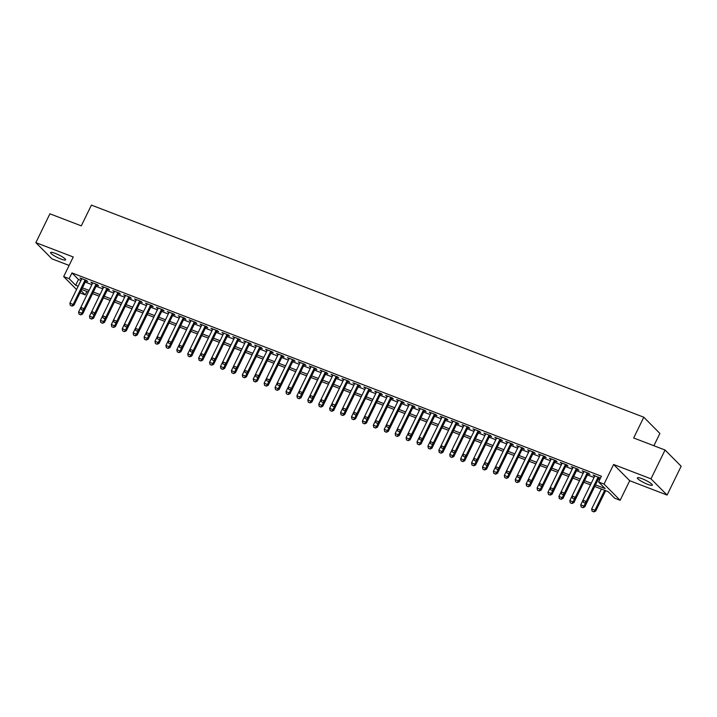 <?xml version="1.0" encoding="UTF-8"?>
<svg xmlns="http://www.w3.org/2000/svg" width="717" height="717" viewBox="0 0 717 717"><rect width="100%" height="100%" fill="white"/><g stroke="black" fill="none" stroke-linecap="round" stroke-linejoin="round"><path stroke-width="1.08" d="M60.873 258.998A8.335 1.452 -154 0 0 65.588 259.841A8.335 1.452 -154 0 0 55.308 253.379A8.335 1.452 -154 0 0 50.593 252.536A8.335 1.452 -154 0 0 60.873 258.998M647.639 484.307A8.335 1.452 -154 0 0 652.345 485.158A8.335 1.452 -154 0 0 642.065 478.696A8.335 1.452 -154 0 0 637.359 477.845A8.335 1.452 -154 0 0 647.639 484.307M86.909 291.478L85.233 294.902L79.972 292.886M653.886 445.732L659.891 433.435L643.794 417.213L91.418 205.107L81.29 225.855L49.912 213.809L35.85 242.633L51.947 258.846L69.119 265.442M643.794 417.213L633.667 437.97L665.053 450.016L681.15 466.238L667.088 495.062L650.991 478.839L613.609 464.482L604.046 484.083L620.142 500.305L614.684 498.207L608.159 491.638L594.725 486.476M613.609 464.482L629.705 480.704L667.088 495.062M629.705 480.704L620.142 500.305M665.053 450.016L650.991 478.839M85.825 280.894L87.653 281.593L86.569 280.499L80.017 277.981L81.568 279.254M96.741 285.079L98.57 285.787L97.485 284.685L90.934 282.175L92.484 283.448M107.658 289.274L109.486 289.973L108.401 288.879L101.85 286.37L103.4 287.642M118.574 293.468L120.402 294.167L119.318 293.074L112.766 290.555L114.317 291.828M129.49 297.663L131.319 298.362L130.234 297.268L123.683 294.75L125.233 296.022M140.407 301.848L142.235 302.556L141.15 301.454L134.599 298.944L136.149 300.217M151.323 306.042L153.151 306.742L152.067 305.648L145.515 303.13L147.066 304.411M162.239 310.237L164.068 310.936L162.983 309.843L156.431 307.324L157.982 308.597M173.155 314.422L174.984 315.13L173.899 314.028L167.348 311.519L168.898 312.791M184.072 318.617L185.9 319.316L184.816 318.223L178.264 315.713L179.815 316.986M194.988 322.811L196.816 323.51L195.732 322.417L189.18 319.899L190.731 321.171M205.904 327.006L207.733 327.705L206.648 326.611L200.097 324.093L201.647 325.366M216.821 331.191L218.649 331.899L217.565 330.797L211.013 328.287L212.564 329.56M227.737 335.386L229.565 336.085L228.481 334.991L221.929 332.473L223.48 333.755M238.653 339.58L240.482 340.279L239.397 339.186L232.846 336.667L234.396 337.94M249.57 343.766L251.398 344.474L250.314 343.371L243.762 340.862L245.313 342.134M260.486 347.96L262.314 348.659L261.23 347.566L254.678 345.056L256.229 346.329M271.402 352.155L273.231 352.854L272.146 351.76L265.595 349.242L267.145 350.514M282.319 356.349L284.147 357.048L283.063 355.955L276.511 353.436L278.062 354.709M293.235 360.534L295.063 361.243L293.979 360.14L287.427 357.631L288.978 358.903M304.151 364.729L305.98 365.428L304.895 364.335L298.344 361.816L299.894 363.098M315.068 368.923L316.896 369.622L315.812 368.529L309.26 366.011L310.811 367.283M325.984 373.109L327.812 373.817L326.728 372.715L320.176 370.205L321.727 371.478M336.9 377.303L338.729 378.002L337.644 376.909L331.093 374.399L332.643 375.672M347.817 381.498L349.645 382.197L348.561 381.103L342.009 378.585L343.56 379.858M358.733 385.692L360.57 386.391L359.477 385.298L352.925 382.779L354.476 384.052M369.649 389.878L371.487 390.586L370.393 389.483L363.842 386.974L365.392 388.247M380.575 394.072L382.403 394.771L381.31 393.678L374.758 391.159L376.308 392.441M391.491 398.267L393.319 398.966L392.226 397.872L385.674 395.354L387.225 396.626M402.407 402.452L404.236 403.16L403.142 402.067L396.591 399.548L398.141 400.821M413.324 406.647L415.152 407.355L414.059 406.252L407.507 403.743L409.057 405.015M424.24 410.841L426.068 411.54L424.975 410.447L418.423 407.928L419.974 409.201M435.156 415.035L436.985 415.735L435.891 414.641L429.34 412.123L430.89 413.395M446.073 419.221L447.901 419.929L446.808 418.827L440.256 416.317L441.806 417.59M456.989 423.415L458.817 424.114L457.724 423.021L451.181 420.503L452.723 421.784M467.905 427.61L469.734 428.309L468.64 427.215L462.098 424.697L463.639 425.97M478.822 431.795L480.65 432.503L479.556 431.41L473.014 428.891L474.564 430.164M489.738 435.99L491.566 436.698L490.473 435.595L483.93 433.086L485.481 434.359M500.654 440.184L502.483 440.883L501.389 439.79L494.847 437.271L496.397 438.544M511.571 444.379L513.399 445.078L512.305 443.984L505.763 441.466L507.313 442.739M522.487 448.564L524.315 449.272L523.222 448.17L516.679 445.66L518.23 446.933M533.403 452.759L535.232 453.458L534.138 452.364L527.595 449.846L529.146 451.127M544.32 456.953L546.148 457.652L545.054 456.559L538.512 454.04L540.062 455.313M555.236 461.139L557.064 461.847L555.98 460.753L549.428 458.235L550.979 459.507M566.152 465.333L567.981 466.041L566.896 464.939L560.344 462.429L561.895 463.702M577.068 469.527L578.897 470.227L577.812 469.133L571.261 466.615L572.811 467.887M587.985 473.722L589.813 474.421L588.729 473.328L582.177 470.809L583.728 472.082M595.504 484.871L605.112 488.564L598.587 481.985L601.402 476.222L71.951 272.917L78.476 279.496L80.985 280.455M85.242 282.095L91.901 284.649M96.159 286.28L102.818 288.843M107.075 290.475L113.734 293.029M117.991 294.669L124.65 297.223M128.908 298.855L135.567 301.418M139.824 303.049L146.483 305.603M150.74 307.243L157.399 309.798M161.657 311.438L168.316 313.992M172.573 315.623L179.232 318.187M183.489 319.818L190.148 322.372M194.406 324.012L201.065 326.567M205.322 328.198L211.981 330.761M216.238 332.392L222.897 334.947M227.155 336.587L233.814 339.141M238.071 340.781L244.73 343.335M248.987 344.967L255.646 347.53M259.904 349.161L266.563 351.715M270.82 353.356L277.479 355.91M281.736 357.541L288.395 360.104M292.653 361.735L299.312 364.29M303.569 365.93L310.228 368.484M314.485 370.124L321.144 372.679M325.401 374.31L332.061 376.873M336.318 378.504L342.977 381.059M347.234 382.699L353.893 385.253M358.15 386.884L364.81 389.448M369.067 391.079L375.726 393.633M379.983 395.273L386.642 397.827M390.899 399.468L397.559 402.022M401.816 403.653L408.475 406.216M412.732 407.848L419.391 410.402M423.648 412.042L430.308 414.596M434.565 416.227L441.224 418.791M445.481 420.422L452.14 422.976M456.397 424.616L463.057 427.171M467.314 428.811L473.973 431.365M478.23 432.996L484.889 435.56M489.146 437.191L495.806 439.745M500.063 441.385L506.722 443.94M510.979 445.571L517.638 448.134M521.895 449.765L528.554 452.319M532.812 453.96L539.471 456.514M543.737 458.154L550.387 460.708M554.653 462.34L561.303 464.903M565.57 466.534L572.22 469.088M576.486 470.728L583.136 473.283M587.402 474.914L594.052 477.477M598.319 479.108L599.726 479.655M600.398 478.275L593.093 475.004L594.644 476.276M598.901 477.907L600.317 478.454M76.549 289.551L63.679 276.583L73.242 256.982L35.85 242.633M63.679 276.583L69.137 278.68L75.661 285.258L78.171 286.217M71.951 272.917L69.137 278.68M598.587 481.985L604.046 484.083M81.048 290.681L85.233 294.902M590.467 484.835L583.808 482.281L573.887 502.653L573.107 501.864L574.622 498.754M579.551 480.65L572.892 478.087L562.97 498.467L562.191 497.679L563.705 494.569M568.635 476.455L561.976 473.901L552.054 494.273L551.265 493.484L552.789 490.374M557.718 472.261L551.059 469.707L541.138 490.078L540.349 489.29L541.873 486.18M546.802 468.076L540.143 465.512M535.886 463.881L529.227 461.327L519.305 481.699L518.516 480.91L520.04 477.8M524.969 459.687L518.31 457.132L508.389 477.504L507.6 476.715L509.124 473.605M514.053 455.492L507.394 452.938M503.137 451.307L496.478 448.743L486.556 469.124L485.767 468.335L487.291 465.216M492.212 447.112L485.561 444.558M481.295 442.918L474.645 440.363L464.724 460.735L463.935 459.947L465.458 456.837M470.379 438.732L463.729 436.169L453.807 456.55L453.019 455.761L454.542 452.642M459.463 434.538L452.812 431.984L442.891 452.355L442.102 451.567L443.626 448.457M448.546 430.343L441.896 427.789L431.975 448.161L431.186 447.372L432.709 444.262M437.63 426.149L430.98 423.595M426.714 421.963L420.063 419.4L410.142 439.781L409.353 438.992L410.877 435.873M415.797 417.769L409.147 415.215L399.226 435.586L398.437 434.798L399.961 431.688M404.881 413.575L398.222 411.02M393.965 409.389L387.305 406.826M383.048 405.195L376.389 402.64M372.132 401L365.473 398.446L355.56 418.818L354.772 418.029L356.286 414.919M361.216 396.806L354.557 394.251L344.635 414.623L343.855 413.834L345.37 410.724M350.299 392.62L343.64 390.057M339.383 388.426L332.724 385.871L322.802 406.243L322.023 405.455L323.537 402.345M328.467 384.231L321.808 381.677M317.55 380.046L310.891 377.483L300.97 397.863L300.19 397.066L301.705 393.956M306.634 375.851L299.975 373.297L290.053 393.669L289.274 392.88L290.788 389.77M295.718 371.657L289.059 369.103M284.801 367.462L278.142 364.908L268.221 385.28L267.441 384.491L268.956 381.381M273.885 363.277L267.226 360.714M262.969 359.083L256.31 356.528L246.388 376.9L245.608 376.111L247.123 373.001M252.052 354.888L245.393 352.334M241.136 350.703L234.477 348.139M230.22 346.508L223.561 343.954L213.639 364.326L212.859 363.537L214.374 360.427M219.303 342.314L212.644 339.759M208.387 338.119L201.728 335.565L191.806 355.937L191.027 355.148L192.541 352.038M197.471 333.934L190.812 331.371L180.89 351.751L180.11 350.963L181.625 347.844M186.554 329.739L179.895 327.185M175.638 325.545L168.979 322.991L159.057 343.362L158.278 342.574L159.792 339.464M164.722 321.359L158.063 318.796M153.805 317.165L147.146 314.611L137.225 334.982L136.445 334.194L137.96 331.084M142.889 312.97L136.23 310.416L126.309 330.788L125.529 329.999L127.043 326.889M131.973 308.776L125.314 306.222M121.056 304.591L114.397 302.027L104.476 322.408L103.696 321.619L105.211 318.5M110.14 300.396L103.481 297.842L93.56 318.214L92.78 317.425L94.294 314.315M99.224 296.202L92.565 293.647L82.643 314.019L81.863 313.23L83.378 310.12M88.308 292.016L81.648 289.453M82.428 287.858L89.087 290.412M93.344 292.043L100.004 294.606M104.261 296.238L110.92 298.792M115.177 300.432L121.836 302.986M126.093 304.626L132.753 307.181M137.01 308.812L143.669 311.375M147.926 313.006L154.585 315.561M158.842 317.201L165.502 319.755M169.759 321.386L176.418 323.95M180.675 325.581L187.334 328.135M191.591 329.775L198.25 332.329M202.508 333.97L209.167 336.524M213.424 338.155L220.083 340.718M224.34 342.35L230.999 344.904M235.257 346.544L241.916 349.098M246.173 350.73L252.832 353.293M257.089 354.924L263.748 357.478M268.006 359.118L274.665 361.673M278.922 363.313L285.581 365.867M289.838 367.498L296.497 370.062M300.755 371.693L307.414 374.247M311.671 375.887L318.33 378.442M322.587 380.073L329.246 382.636M333.504 384.267L340.163 386.822M344.42 388.462L351.079 391.016M355.336 392.656L361.995 395.21M366.253 396.842L372.912 399.405M377.169 401.036L383.828 403.59M388.094 405.23L394.744 407.785M399.01 409.425L405.661 411.979M409.927 413.61L416.577 416.165M420.843 417.805L427.493 420.359M431.759 421.999L438.41 424.554M442.676 426.185L449.326 428.748M453.592 430.379L460.242 432.934M464.508 434.574L471.168 437.128M475.425 438.768L482.084 441.322M486.341 442.954L493 445.508M497.257 447.148L503.917 449.702M508.174 451.343L514.833 453.897M519.09 455.528L525.749 458.091M530.006 459.722L536.666 462.277M540.923 463.917L547.582 466.471M551.839 468.111L558.498 470.666M562.755 472.297L569.415 474.851M573.672 476.491L580.331 479.046M584.588 480.686L591.247 483.24M78.476 279.496L75.661 285.258M594.456 475.523L594.178 476.097M583.539 471.338L583.262 471.903M572.623 467.143L572.345 467.717M561.707 462.949L561.429 463.523M550.79 458.755L550.513 459.328M539.874 454.569L539.596 455.134M528.958 450.375L528.68 450.948M518.041 446.18L517.764 446.754M507.125 441.995L506.847 442.559M496.209 437.8L495.931 438.374M485.292 433.606L485.015 434.179M474.376 429.411L474.098 429.985M463.46 425.226L463.182 425.79M452.544 421.031L452.266 421.605M441.627 416.837L441.349 417.411M430.711 412.651L430.433 413.216M419.795 408.457L419.517 409.031M408.878 404.263L408.6 404.836M397.962 400.068L397.684 400.642M387.046 395.883L386.768 396.447M376.129 391.688L375.851 392.262M365.213 387.494L364.935 388.067M354.297 383.308L354.019 383.873M343.38 379.114L343.102 379.687M332.464 374.919L332.186 375.493M321.548 370.725L321.27 371.298M310.631 366.539L310.353 367.104M299.715 362.345L299.437 362.919M288.799 358.15L288.521 358.724M277.882 353.965L277.604 354.53M266.966 349.771L266.688 350.344M256.05 345.576L255.772 346.15M245.133 341.382L244.855 341.955M234.217 337.196L233.93 337.761M223.301 333.002L223.014 333.575M212.384 328.807L212.098 329.381M201.468 324.622L201.181 325.186M190.543 320.427L190.265 321.001M179.626 316.233L179.349 316.806M168.71 312.038L168.432 312.612M157.794 307.853L157.516 308.418M146.877 303.658L146.6 304.232M135.961 299.464L135.683 300.038M125.045 295.279L124.767 295.843M114.128 291.084L113.851 291.658M103.212 286.89L102.934 287.463M92.296 282.695L92.018 283.269M81.379 278.51L81.102 279.074M583.378 502.366L585.144 503.128L583.378 502.366L582.957 500.224L594.922 475.703M598.193 476.957L586.237 501.488L587.017 502.276L585.144 503.128M599.179 477.343L587.017 502.276M585.538 502.949L584.023 506.059L580.743 504.804L582.966 500.251L586.237 501.488L585.009 502.993M601.393 489.039L591.659 508.989L594.94 510.253L604.673 490.294M593.712 511.768L592.072 511.131L593.846 511.893L594.94 510.253L595.719 511.042L605.65 490.67M591.659 508.989L592.072 511.131M593.846 511.893L595.719 511.042M572.462 498.172L574.227 498.933L572.462 498.172L572.041 496.03L584.005 471.508M587.277 472.772L575.321 497.293L576.101 498.082L574.227 498.933M588.263 473.148L576.101 498.082M572.041 496.03L575.321 497.293L574.093 498.808M561.536 493.986L563.311 494.748L561.536 493.986L561.124 491.844L573.089 467.323M576.36 468.577L564.404 493.099L565.184 493.888L563.311 494.748M577.346 468.954L565.184 493.888M560.963 499.184L559.323 498.557L561.097 499.319L562.191 497.679L558.91 496.415L561.133 491.862L564.404 493.099L563.177 494.613M550.62 489.792L552.395 490.553L550.62 489.792L550.208 487.65L562.173 463.128M565.444 464.383L553.488 488.904L554.268 489.693L552.395 490.553M566.43 464.759L554.268 489.693M550.208 487.65L553.488 488.904L552.26 490.419M539.704 485.597L541.478 486.359L539.704 485.597L539.292 483.455L551.256 458.934M554.528 460.197L542.572 484.719L543.352 485.508L541.478 486.359M555.514 460.574L543.352 485.508M539.292 483.455L542.572 484.719L541.344 486.234M582.796 507.573L581.155 506.946L582.93 507.708L584.023 506.059L584.803 506.847L594.734 486.476M580.743 504.804L581.155 506.946M582.93 507.708L584.803 506.847M570.373 502.886L572.014 503.513L570.373 502.886M572.049 496.056L569.827 500.609L573.107 501.864L571.879 503.379M569.827 500.609L570.239 502.751M572.014 503.513L573.887 502.653M558.91 496.415L559.323 498.557M561.097 499.319L562.97 498.467M548.541 494.497L550.181 495.124L548.541 494.497M550.217 487.677L547.994 492.229L551.265 493.484L550.047 494.999M547.994 492.229L548.406 494.372M550.181 495.124L552.054 494.273M528.788 481.412L530.562 482.165L528.788 481.412L528.375 479.27L540.34 454.748M543.611 456.003L531.656 480.524L532.435 481.313L530.562 482.165M544.597 456.379L532.435 481.313M530.956 481.985L529.433 485.104L526.161 483.841L528.384 479.288L531.656 480.524L530.428 482.039M537.625 490.311L539.265 490.939L537.625 490.311M539.301 483.482L537.078 488.035L540.349 489.29L539.13 490.804M537.078 488.035L537.49 490.177M539.265 490.939L541.138 490.078M517.871 477.217L519.646 477.979L517.871 477.217L517.459 475.075L529.424 450.554M532.695 451.809L520.739 476.33L521.519 477.119L519.646 477.979M533.681 452.185L521.519 477.119M517.459 475.075L520.739 476.33L519.511 477.845M528.214 486.61L526.574 485.983L528.348 486.744L529.433 485.104L530.221 485.893L540.152 465.521M526.161 483.841L526.574 485.983M528.348 486.744L530.221 485.893M506.955 473.023L508.729 473.785L506.955 473.023L506.543 470.881L518.508 446.359M521.779 447.614L509.823 472.144L510.603 472.933L508.729 473.785M522.765 448L510.603 472.933M506.381 478.23L504.741 477.603L506.507 478.364L507.6 476.715L504.329 475.461L506.552 470.908L509.823 472.144L508.595 473.65M515.792 481.923L517.423 482.55L515.792 481.923M517.468 475.102L515.245 479.646L518.516 480.91L517.298 482.424M515.245 479.646L515.657 481.788M517.423 482.55L519.305 481.699M496.039 468.828L497.813 469.59L496.039 468.828L495.626 466.686L507.591 442.165M510.863 443.429L498.907 467.95L499.686 468.739L497.813 469.59M511.848 443.805L499.686 468.739M495.626 466.686L498.907 467.95L497.679 469.465M504.329 475.461L504.741 477.603M506.507 478.364L508.389 477.504M485.122 464.643L486.897 465.405L485.122 464.643L484.71 462.501L496.675 437.979M499.946 439.234L487.99 463.756L488.77 464.544L486.897 465.405M500.932 439.611L488.77 464.544M484.71 462.501L487.99 463.756L486.762 465.27M495.635 466.713L493.413 471.266L496.684 472.521L498.207 469.411M495.465 474.036L493.825 473.408L495.59 474.17L496.684 472.521L497.473 473.31L507.403 452.947M493.413 471.266L493.825 473.408M495.59 474.17L497.473 473.31M474.206 460.448L475.98 461.21L474.206 460.448L473.794 458.306L485.759 433.785M489.03 435.04L477.074 459.561L477.854 460.35L475.98 461.21M490.016 435.416L477.854 460.35M473.794 458.306L477.074 459.561L475.846 461.076M483.043 469.348L484.674 469.976L483.043 469.348M484.719 462.519L482.496 467.072L485.767 468.335L484.549 469.841M482.496 467.072L482.908 469.214M484.674 469.976L486.556 469.124M463.29 456.254L465.064 457.016L463.29 456.254L462.877 454.112L474.842 429.591M478.114 430.854L466.158 455.376L466.937 456.164L465.064 457.016M479.099 431.231L466.937 456.164M462.716 461.461L461.076 460.834L462.841 461.596L463.935 459.947L460.664 458.692L462.886 454.139L466.158 455.376L464.93 456.881M473.803 458.333L471.58 462.886L474.851 464.141L476.375 461.031M473.632 465.656L471.992 465.028L473.758 465.781L474.851 464.141L475.64 464.93L485.57 444.558M471.58 462.886L471.992 465.028M473.758 465.781L475.64 464.93M452.373 452.068L454.148 452.821L452.373 452.068L451.961 449.926L463.926 425.405M467.197 426.66L455.232 451.181L456.021 451.97L454.148 452.821M468.183 427.036L456.021 451.97M451.961 449.926L455.232 451.181L454.013 452.696M460.664 458.692L461.076 460.834M462.841 461.596L464.724 460.735M441.457 447.874L443.231 448.636L441.457 447.874L441.045 445.732L453.01 421.211M456.281 422.465L444.316 446.987L445.105 447.775L443.231 448.636M457.267 422.842L445.105 447.775M440.883 453.081L439.243 452.445L441.009 453.207L442.102 451.567L438.831 450.303L441.054 445.759L444.316 446.987L443.097 448.501M450.294 456.774L451.925 457.401L450.294 456.774M451.97 449.944L449.747 454.497L453.019 455.761L451.8 457.267M449.747 454.497L450.159 456.639M451.925 457.401L453.807 456.55M430.541 443.68L432.315 444.441L430.541 443.68L430.128 441.538L442.093 417.016M445.365 418.271L433.4 442.801L434.188 443.59L432.315 444.441M446.35 418.656L434.188 443.59M430.128 441.538L433.4 442.801L432.181 444.307M438.831 450.303L439.243 452.445M441.009 453.207L442.891 452.355M419.624 439.485L421.39 440.247L419.624 439.485L419.212 437.343L431.177 412.822M434.448 414.085L422.483 438.607L423.272 439.396L421.39 440.247M435.434 414.462L423.272 439.396M419.212 437.343L422.483 438.607L421.264 440.121M428.461 448.385L430.092 449.021L428.461 448.385M430.137 441.564L427.915 446.117L431.186 447.372L429.967 448.887M427.915 446.117L428.327 448.259M430.092 449.021L431.975 448.161M408.708 435.3L410.474 436.061L408.708 435.3L408.296 433.158L420.261 408.636M423.532 409.891L411.567 434.412L412.356 435.201L410.474 436.061M424.518 410.267L412.356 435.201M408.134 440.498L406.494 439.871L408.26 440.632L409.353 438.992L406.082 437.728L408.305 433.176L411.567 434.412L410.348 435.927M419.221 437.37L416.998 441.923L420.27 443.178L421.793 440.068M419.051 444.692L417.411 444.065L419.176 444.827L420.27 443.178L421.058 443.966L430.989 423.604M416.998 441.923L417.411 444.065M419.176 444.827L421.058 443.966M397.792 431.105L399.557 431.867L397.792 431.105L397.379 428.963L409.335 404.442M412.616 405.697L400.651 430.218L401.439 431.007L399.557 431.867M413.601 406.073L401.439 431.007M397.379 428.963L400.651 430.218L399.432 431.733M406.082 437.728L406.494 439.871M408.26 440.632L410.142 439.781M386.875 426.911L388.641 427.673L386.875 426.911L386.463 424.769L398.419 400.247M401.699 401.511L389.734 426.032L390.523 426.821L388.641 427.673M402.685 401.887L390.523 426.821M389.044 427.493L387.521 430.603L384.249 429.349L386.463 424.796L389.734 426.032L388.515 427.538M395.712 435.811L397.343 436.438L395.712 435.811M397.388 428.99L395.166 433.543L398.437 434.798L397.218 436.312M395.166 433.543L395.578 435.685M397.343 436.438L399.226 435.586M375.959 422.725L377.725 423.478L375.959 422.725L375.547 420.583L387.503 396.062M390.783 397.317L378.818 421.838L379.607 422.627L377.725 423.478M391.769 397.693L379.607 422.627M375.547 420.583L378.818 421.838L377.599 423.353M386.302 432.118L384.662 431.491L386.427 432.252L387.521 430.603L388.309 431.392L398.24 411.029M384.249 429.349L384.662 431.491M386.427 432.252L388.309 431.392M365.043 418.531L366.808 419.293L365.043 418.531L364.63 416.389L376.586 391.867M379.867 393.122L367.902 417.644L368.69 418.432L366.808 419.293M380.852 393.499L368.69 418.432M367.203 419.113L365.688 422.223L362.417 420.96L364.63 416.416L367.902 417.644L366.683 419.158M375.547 420.601L373.333 425.154L376.604 426.409L378.119 423.299M375.385 427.924L373.745 427.296L375.511 428.058L376.604 426.409L377.393 427.207L387.323 406.835M373.333 425.154L373.745 427.296M375.511 428.058L377.393 427.207M354.126 414.336L355.892 415.098L354.126 414.336L353.714 412.194L365.67 387.673M368.95 388.928L356.985 413.458L357.774 414.247L355.892 415.098M369.936 389.313L357.774 414.247M353.714 412.194L356.985 413.458L355.766 414.964M364.469 423.738L362.829 423.102L364.594 423.864L365.688 422.223L366.477 423.012L376.407 402.64M362.417 420.96L362.829 423.102M364.594 423.864L366.477 423.012M343.21 410.142L344.976 410.904L343.21 410.142L342.798 408L354.754 383.478M358.034 384.742L346.069 409.264L346.858 410.052L344.976 410.904M359.02 385.119L346.858 410.052M342.636 415.349L340.996 414.722L342.762 415.484L343.855 413.834L340.584 412.58L342.798 408.027L346.069 409.264L344.85 410.778M352.038 419.042L353.678 419.678L352.038 419.042M353.714 412.221L351.5 416.774L354.772 418.029L353.553 419.544M351.5 416.774L351.913 418.916M353.678 419.678L355.56 418.818M332.294 405.956L334.059 406.718L332.294 405.956L331.881 403.814L343.837 379.293M347.118 380.548L335.153 405.069L335.941 405.858L334.059 406.718M348.103 380.924L335.941 405.858M331.881 403.814L335.153 405.069L333.934 406.584M340.584 412.58L340.996 414.722M342.762 415.484L344.635 414.623M321.377 401.762L323.143 402.524L321.377 401.762L320.965 399.62L332.921 375.099M336.201 376.353L324.236 400.875L325.025 401.663L323.143 402.524M337.187 376.73L325.025 401.663M320.804 406.969L319.164 406.342L320.929 407.095L322.023 405.455L318.751 404.2L320.965 399.647L324.236 400.875L323.017 402.389M331.881 403.832L329.668 408.385L332.939 409.649L334.454 406.53M331.72 411.155L330.08 410.527L331.846 411.289L332.939 409.649L333.719 410.438L343.658 390.066M329.668 408.385L330.08 410.527M331.846 411.289L333.719 410.438M310.461 397.568L312.227 398.329L310.461 397.568L310.049 395.425L322.005 370.904M325.285 372.168L313.32 396.689L314.109 397.478L312.227 398.329M326.262 372.544L314.109 397.478M310.049 395.425L313.32 396.689L312.101 398.195M299.545 393.382L301.31 394.135L299.545 393.382L299.132 391.24L311.088 366.719M314.369 367.973L302.404 392.495L303.192 393.283L301.31 394.135M315.346 368.35L303.192 393.283M298.971 398.58L297.331 397.953L299.097 398.715L300.19 397.066L296.919 395.811L299.132 391.258L302.404 392.495L301.185 394.009M288.628 389.188L290.394 389.949L288.628 389.188L288.216 387.046L300.172 362.524M303.452 363.779L291.487 388.3L292.276 389.089L290.394 389.949M304.429 364.155L292.276 389.089M288.216 387.046L291.487 388.3L290.268 389.815M318.751 404.2L319.164 406.342M320.929 407.095L322.802 406.243M310.049 395.452L307.835 400.005L311.106 401.26L312.621 398.15M309.887 402.775L308.247 402.147L310.013 402.909L311.106 401.26L311.886 402.049L321.825 381.686M307.835 400.005L308.247 402.147M310.013 402.909L311.886 402.049M296.919 395.811L297.331 397.953M299.097 398.715L300.97 397.863M277.712 384.993L279.478 385.755L277.712 384.993L277.3 382.851L289.256 358.33M292.536 359.584L280.571 384.106L281.36 384.904L279.478 385.755M293.513 359.97L281.36 384.904M277.3 382.851L280.571 384.106L279.352 385.621M286.54 393.893L288.18 394.52L286.54 393.893M288.216 387.072L286.002 391.616L289.274 392.88L288.055 394.395M286.002 391.616L286.415 393.758M288.18 394.52L290.053 393.669M266.796 380.799L268.561 381.561L266.796 380.799L266.383 378.657L278.339 354.135M281.62 355.399L269.655 379.92L270.443 380.709L268.561 381.561M282.597 355.775L270.443 380.709M266.213 386.006L264.582 385.379L266.348 386.14L267.441 384.491L264.17 383.237L266.383 378.684L269.655 379.92L268.436 381.435M277.3 382.878L275.086 387.431L278.357 388.686L279.872 385.576M277.129 390.2L275.498 389.573L277.264 390.335L278.357 388.686L279.137 389.474L289.076 369.103M275.086 387.431L275.498 389.573M277.264 390.335L279.137 389.474M255.879 376.613L257.645 377.375L255.879 376.613L255.467 374.471L267.423 349.95M270.703 351.205L258.738 375.726L259.527 376.515L257.645 377.375M271.68 351.581L259.527 376.515M255.467 374.471L258.738 375.726L257.52 377.241M264.17 383.237L264.582 385.379M266.348 386.14L268.221 385.28M244.963 372.419L246.729 373.181L244.963 372.419L244.551 370.277L256.507 345.755M259.787 347.01L247.822 371.531L248.611 372.32L246.729 373.181M260.764 347.387L248.611 372.32M244.38 377.626L242.749 376.999L244.515 377.751L245.608 376.111L242.337 374.857L244.551 370.304L247.822 371.531L246.603 373.046M255.467 374.489L253.253 379.042L256.525 380.306L258.039 377.187M255.297 381.811L253.666 381.184L255.431 381.946L256.525 380.306L257.304 381.094L267.244 360.723M253.253 379.042L253.666 381.184M255.431 381.946L257.304 381.094M234.047 368.224L235.812 368.986L234.047 368.224L233.634 366.082L245.59 341.561M248.871 342.825L236.906 367.346L237.685 368.135L235.812 368.986M249.848 343.201L237.685 368.135M233.634 366.082L236.906 367.346L235.687 368.852M242.337 374.857L242.749 376.999M244.515 377.751L246.388 376.9M223.13 364.039L224.896 364.792L223.13 364.039L222.718 361.897L234.674 337.366M237.954 338.63L225.989 363.152L226.769 363.94L224.896 364.792M238.931 339.007L226.769 363.94M225.29 364.612L223.776 367.722L220.495 366.468L222.718 361.915L225.989 363.152L224.771 364.666M233.634 366.109L231.421 370.662L234.692 371.917L236.207 368.807M233.464 373.432L231.833 372.804L233.599 373.566L234.692 371.917L235.472 372.706L245.411 352.343M231.421 370.662L231.833 372.804M233.599 373.566L235.472 372.706M212.214 359.844L213.98 360.606L212.214 359.844L211.802 357.702L223.758 333.181M227.038 334.436L215.073 358.957L215.853 359.746L213.98 360.606M228.015 334.812L215.853 359.746M211.802 357.702L215.073 358.957L213.854 360.472M222.548 369.237L220.917 368.61L222.682 369.372L223.776 367.722L224.555 368.52L234.495 348.148M220.495 366.468L220.917 368.61M222.682 369.372L224.555 368.52M201.298 355.65L203.063 356.412L201.298 355.65L200.885 353.508L212.841 328.986M216.122 330.241L204.157 354.763L204.937 355.56L203.063 356.412M217.099 330.627L204.937 355.56M203.458 356.232L201.943 359.342L198.663 358.088L200.885 353.535L204.157 354.763L202.938 356.277M210.126 364.55L211.766 365.177L210.126 364.55M211.802 357.729L209.579 362.273L212.859 363.537L211.632 365.052M209.579 362.273L210 364.415M211.766 365.177L213.639 364.326M190.381 351.455L192.147 352.217L190.381 351.455L189.969 349.313L201.925 324.792M205.205 326.056L193.24 350.577L194.02 351.366L192.147 352.217M206.182 326.432L194.02 351.366M189.969 349.313L193.24 350.577L192.022 352.092M200.715 360.857L199.084 360.23L200.85 360.992L201.943 359.342L202.723 360.131L212.662 339.759M198.663 358.088L199.084 360.23M200.85 360.992L202.723 360.131M179.465 347.27L181.231 348.032L179.465 347.27L179.053 345.128L191.009 320.607M194.289 321.861L182.324 346.383L183.104 347.171L181.231 348.032M195.266 322.238L183.104 347.171M178.883 352.468L177.251 351.841L179.017 352.603L180.11 350.963L176.83 349.699L179.053 345.146L182.324 346.383L181.105 347.897M188.293 356.17L189.933 356.797L188.293 356.17M189.969 349.34L187.746 353.893L191.027 355.148L189.799 356.663M187.746 353.893L188.168 356.035M189.933 356.797L191.806 355.937M168.549 343.076L170.314 343.837L168.549 343.076L168.136 340.933L180.092 316.412M183.364 317.667L171.408 342.188L172.188 342.977L170.314 343.837M184.35 318.043L172.188 342.977M168.136 340.933L171.408 342.188L170.18 343.703M176.83 349.699L177.251 351.841M179.017 352.603L180.89 351.751M157.632 338.881L159.398 339.643L157.632 338.881L157.22 336.739L169.176 312.218M172.447 313.481L160.491 338.003L161.271 338.791L159.398 339.643M173.433 313.858L161.271 338.791M157.22 336.739L160.491 338.003L159.264 339.508M168.136 340.96L165.914 345.513L169.194 346.768L170.709 343.658M167.966 348.283L166.335 347.655L168.101 348.408L169.194 346.768L169.974 347.557L179.913 327.185M165.914 345.513L166.335 347.655M168.101 348.408L169.974 347.557M146.716 334.696L148.482 335.448L146.716 334.696L146.304 332.554L158.26 308.023M161.531 309.287L149.575 333.808L150.355 334.597L148.482 335.448M162.517 309.663L150.355 334.597M148.876 335.269L147.361 338.379L144.081 337.124L146.304 332.571L149.575 333.808L148.347 335.323M155.544 343.595L157.184 344.223L155.544 343.595M157.22 336.766L154.997 341.319L158.278 342.574L157.05 344.088M154.997 341.319L155.419 343.461M157.184 344.223L159.057 343.362M135.8 330.501L137.565 331.263L135.8 330.501L135.388 328.359L147.344 303.838M150.615 305.092L138.659 329.614L139.439 330.403L137.565 331.263M151.601 305.469L139.439 330.403M135.388 328.359L138.659 329.614L137.431 331.129M146.134 339.894L144.502 339.266L146.268 340.028L147.361 338.379L148.141 339.177L158.081 318.805M144.081 337.124L144.502 339.266M146.268 340.028L148.141 339.177M124.883 326.307L126.649 327.069L124.883 326.307L124.471 324.165L136.427 299.643M139.698 300.898L127.743 325.419L128.522 326.217L126.649 327.069M140.684 301.283L128.522 326.217M124.301 331.514L122.67 330.887L124.435 331.648L125.529 329.999L122.249 328.745L124.471 324.192L127.743 325.419L126.515 326.934M133.712 335.206L135.352 335.834L133.712 335.206M135.388 328.386L133.165 332.93L136.445 334.194L135.217 335.708M133.165 332.93L133.586 335.072M135.352 335.834L137.225 334.982M113.967 322.112L115.733 322.874L113.967 322.112L113.546 319.97L125.511 295.449M128.782 296.713L116.826 321.234L117.606 322.023L115.733 322.874M129.768 297.089L117.606 322.023M113.546 319.97L116.826 321.234L115.598 322.749M122.249 328.745L122.67 330.887M124.435 331.648L126.309 330.788M103.051 317.927L104.816 318.689L103.051 317.927L102.63 315.785L114.595 291.263M117.866 292.518L105.91 317.039L106.69 317.828L104.816 318.689M118.852 292.894L106.69 317.828M102.468 323.125L100.828 322.498L102.603 323.259L103.696 321.619L100.416 320.356L102.639 315.803L105.91 317.039L104.682 318.554M113.555 319.997L111.332 324.55L114.612 325.805L116.127 322.695M113.385 327.319L111.744 326.692L113.519 327.454L114.612 325.805L115.392 326.593L125.332 306.231M111.332 324.55L111.744 326.692M113.519 327.454L115.392 326.593M92.135 313.732L93.9 314.494L92.135 313.732L91.713 311.59L103.678 287.069M106.95 288.324L94.994 312.845L95.773 313.634L93.9 314.494M107.935 288.7L95.773 313.634M91.713 311.59L94.994 312.845L93.766 314.36M100.416 320.356L100.828 322.498M102.603 323.259L104.476 322.408M81.218 309.538L82.984 310.3L81.218 309.538L80.797 307.396L92.762 282.874M96.033 284.138L84.077 308.66L84.857 309.448L82.984 310.3M97.019 284.515L84.857 309.448M80.636 314.745L78.995 314.118L80.77 314.88L81.863 313.23L78.583 311.976L80.806 307.423L84.077 308.66L82.849 310.165M90.046 318.438L91.686 319.065L90.046 318.438M91.722 311.617L89.5 316.17L92.78 317.425L91.552 318.94M89.5 316.17L89.912 318.312M91.686 319.065L93.56 318.214M70.302 305.352L72.067 306.105L70.302 305.352L69.881 303.21L81.846 278.68M85.117 279.944L73.161 304.465L73.941 305.254L72.067 306.105M86.103 280.32L73.941 305.254M69.881 303.21L73.161 304.465L71.933 305.98M78.583 311.976L78.995 314.118M80.77 314.88L82.643 314.019"/></g></svg>
